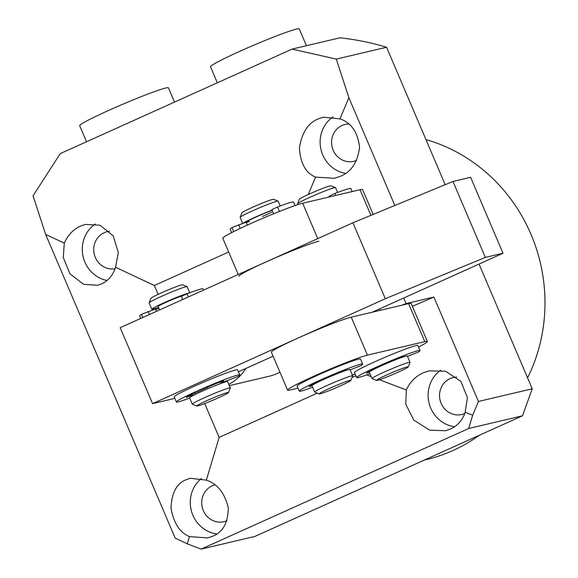 <?xml version="1.0" encoding="UTF-8"?>
<svg xmlns="http://www.w3.org/2000/svg" width="578" height="578" viewBox="0 0 578 578"><rect width="100%" height="100%" fill="white"/><g stroke="black" fill="none" stroke-linecap="round" stroke-linejoin="round"><path stroke-width="0.87" d="M424.324 460.059L426.239 459.611A165.424 156.219 -103.3 0 0 453.058 450.493A165.424 156.219 -103.3 0 0 479.314 435.27M214.908 484.877A18.951 17.904 -103.3 0 0 212.227 485.823A18.951 17.904 -103.3 0 0 202.697 508.994A18.951 17.904 -103.3 0 0 224.004 521.681A18.951 17.904 -103.3 0 0 226.916 520.706M189.454 536.579C179.801 532.605 173.646 523.09 170.994 508.026C171.688 492.998 176.608 483.62 185.762 479.877L190.306 478.281L206.353 480.137C217.407 483.779 224.719 493.027 228.296 507.874C228.093 522.779 222.898 532.222 212.711 536.211L207.639 537.93L189.454 536.579L187.286 543.833L201.137 549.1L254.934 536.413L522.498 415.806L468.7 428.486L201.137 549.1M109.48 231.265A18.951 17.904 -103.3 0 0 107.327 231.634A18.951 17.904 -103.3 0 0 104.25 232.674A18.951 17.904 -103.3 0 0 94.561 255.353A18.951 17.904 -103.3 0 0 115.08 268.727M80.443 226.099L85.428 224.401L100.045 225.225L113.209 235.853L118.302 252.521L115.557 267.26C113.129 274.947 108.635 280.424 102.075 283.69L97.523 285.286L83.564 284.304L69.924 273.791L63.284 257.485L64.303 243.157C67.763 235.224 73.146 229.538 80.443 226.099M348.715 123.974A18.951 17.904 -103.3 0 0 345.16 124.422A18.951 17.904 -103.3 0 0 342.082 125.462A18.951 17.904 -103.3 0 0 332.552 148.633A18.951 17.904 -103.3 0 0 353.859 161.32A18.951 17.904 -103.3 0 0 356.59 160.424M318.276 118.887L323.261 117.189L339.972 118.887C351.092 122.514 357.63 131.943 359.588 147.173C357.594 162.505 351.034 172.273 339.907 176.478L334.402 178.299L315.552 177.106C305.827 173.147 300.452 163.444 299.411 148.004C301.897 132.557 308.182 122.854 318.276 118.887M456.692 377.123A18.951 17.904 -103.3 0 0 453.138 377.571A18.951 17.904 -103.3 0 0 450.06 378.619A18.951 17.904 -103.3 0 0 440.53 401.782A18.951 17.904 -103.3 0 0 461.836 414.469A18.951 17.904 -103.3 0 0 464.748 413.494M406.348 389.984C409.831 382.044 415.575 376.271 423.595 372.666L429.1 370.845L445.551 371.235L460.876 381.35L467.45 397.671L465.131 412.316C462.682 420.004 457.819 425.567 450.551 428.999L445.472 430.718L429.678 430.176L413.877 420.17L405.756 404.217L406.348 389.984L379.392 379.739M229.35 385.642L269.175 376.256A48.249 45.561 -103.3 0 0 276.999 373.59A48.249 45.561 -103.3 0 0 279.911 372.145M187.286 543.833L175.206 538.154L45.633 234.372L33.054 195.798L60.264 153.596L292.071 49.101L339.958 37.808A279.152 263.619 76.7 0 1 386.566 47.252L445.183 184.685M479.039 264.059L532.237 388.777L522.498 415.806M339.972 118.887L348.866 97.682L394.846 205.472M308.247 194.526L315.552 177.106M468.7 428.486L472.688 415.185L465.131 412.316M472.688 415.185L478.44 401.464L532.237 388.777M412.381 306.318L433.905 297.034L478.44 401.464M371.177 376.618L366.683 374.912M292.071 49.101L336.295 59.101L348.866 97.682M386.566 47.252L336.295 59.101M403.69 298.031L406.067 303.602L433.905 297.034M355.831 375.787L352.031 377.499M317.3 393.156L219.149 437.401L206.353 480.137M228.671 252.015L154.362 285.51L158.134 294.361M204.713 403.552L219.149 437.401M527.584 377.875A165.424 156.219 -103.3 0 0 425.935 139.551M45.633 234.372L64.303 243.157M115.557 267.26L154.362 285.51M440.653 370.223A31.017 29.29 -103.3 0 0 429.064 403.09A31.017 29.29 -103.3 0 0 454.633 426.716M333.094 116.785A31.017 29.29 -103.3 0 0 320.884 149.088A31.017 29.29 -103.3 0 0 345.507 173.393M95.262 223.997A31.017 29.29 -103.3 0 0 82.979 255.982A31.017 29.29 -103.3 0 0 107.06 280.489M201.527 478.403A31.017 29.29 -103.3 0 0 191.441 511.125A31.017 29.29 -103.3 0 0 216.801 533.928M406.067 303.602L401.992 305.198M380.367 310.299L379.739 308.825M218.173 397.91A17.232 1.026 156.9 0 0 228.505 392.52A17.232 1.026 156.9 0 0 207.141 400.511A17.232 1.026 156.9 0 0 196.86 406.016A17.232 1.026 156.9 0 0 218.173 397.91M196.86 406.016L192.351 404.217A20.678 1.228 -23.1 0 1 192.286 404.159A20.678 1.228 -23.1 0 1 204.691 397.606A20.678 1.228 -23.1 0 1 230.326 387.939A20.678 1.228 -23.1 0 1 230.319 388.019L228.505 392.52M149.102 302.821L150.923 298.313A17.232 1.026 -23.1 0 1 161.248 292.923A17.232 1.026 -23.1 0 1 182.561 284.817L187.077 286.623A20.678 1.228 156.9 0 0 161.5 296.348A20.678 1.228 156.9 0 0 149.102 302.821A20.678 1.228 156.9 0 0 149.095 302.901L151.797 309.23A20.678 1.228 156.9 0 0 158.495 307.366M189.736 292.764L187.135 286.674A20.678 1.228 156.9 0 0 187.077 286.623M189.201 292.967A20.678 1.228 156.9 0 0 164.195 302.677A20.678 1.228 156.9 0 0 151.797 309.23M182.287 295.864A13.785 0.816 156.9 0 0 166.406 302.157A13.785 0.816 156.9 0 0 158.134 306.528L159.586 309.931M230.326 387.939L227.631 381.61A20.678 1.228 156.9 0 0 201.989 391.277A20.678 1.228 156.9 0 0 189.591 397.83L192.286 404.159M245.91 368.439A48.249 45.561 76.7 0 1 228.809 384.37M238.252 274.471L222.797 238.244A44.802 2.659 -23.1 0 1 256.206 221.143A44.802 2.659 -23.1 0 1 302.655 203.246L360.015 189.721A44.802 2.659 -23.1 0 1 362.579 189.57L373.178 214.416M238.996 276.219A44.802 2.659 -23.1 0 1 272.404 259.117A44.802 2.659 -23.1 0 1 318.854 241.221M372.203 312.221L503.012 253.258L470.622 177.309L452.971 181.47L352.934 222.776L120.188 327.69L152.585 403.632L171.334 399.21A41.356 2.457 156.9 0 0 174.773 398.242M273.105 356.185L238.439 371.813M152.585 403.632L385.324 298.718L485.361 257.42L503.012 253.258M452.971 181.47L485.361 257.42M352.934 222.776L385.324 298.718M397.881 372.29A17.232 1.026 156.9 0 0 408.213 366.9A17.232 1.026 156.9 0 0 386.848 374.891A17.232 1.026 156.9 0 0 376.567 380.396A17.232 1.026 156.9 0 0 397.881 372.29M376.567 380.396L372.059 378.59A20.678 1.228 -23.1 0 1 371.994 378.539A20.678 1.228 -23.1 0 1 384.399 371.986A20.678 1.228 -23.1 0 1 410.033 362.312A20.678 1.228 -23.1 0 1 410.033 362.392L408.213 366.9M297.497 203.781L299.317 199.28A17.232 1.026 -23.1 0 1 309.642 193.89A17.232 1.026 -23.1 0 1 330.956 185.784L335.471 187.59A20.678 1.228 156.9 0 0 309.895 197.315A20.678 1.228 156.9 0 0 297.497 203.781A20.678 1.228 156.9 0 0 297.489 203.868L297.829 204.648M337.588 192.46L335.529 187.64A20.678 1.228 156.9 0 0 335.471 187.59M329.424 196.614A20.678 1.228 156.9 0 0 327.307 197.438M329.525 196.852A17.232 1.026 156.9 0 0 329.092 197.011M410.033 362.312L407.338 355.983A20.678 1.228 156.9 0 0 381.697 365.657A20.678 1.228 156.9 0 0 369.299 372.21L371.994 378.539M340.514 385.815A17.232 1.026 156.9 0 0 350.846 380.425A17.232 1.026 156.9 0 0 329.489 388.416A17.232 1.026 156.9 0 0 319.208 393.921A17.232 1.026 156.9 0 0 340.514 385.815M319.208 393.921L314.692 392.115A20.678 1.228 -23.1 0 1 314.634 392.065A20.678 1.228 -23.1 0 1 327.032 385.512A20.678 1.228 -23.1 0 1 352.674 375.837A20.678 1.228 -23.1 0 1 352.667 375.917L350.846 380.425M240.13 217.306L241.951 212.805A17.232 1.026 -23.1 0 1 252.283 207.415A17.232 1.026 -23.1 0 1 273.596 199.309L278.105 201.108A20.678 1.228 156.9 0 0 252.528 210.84A20.678 1.228 156.9 0 0 240.13 217.306A20.678 1.228 156.9 0 0 240.13 217.386L242.659 223.325M280.222 205.985L278.17 201.166A20.678 1.228 156.9 0 0 278.105 201.108M272.065 210.139A20.678 1.228 156.9 0 0 255.23 217.169A20.678 1.228 156.9 0 0 243.49 223.05M272.166 210.378A17.232 1.026 156.9 0 0 256.329 216.909A17.232 1.026 156.9 0 0 246.062 222.205L247.312 225.117M352.674 375.837L349.972 369.508A20.678 1.228 156.9 0 0 324.337 379.182A20.678 1.228 156.9 0 0 311.932 385.736L309.064 386.66A24.124 1.431 -23.1 0 1 313.876 383.879L319.034 381.646M418.523 347.075A44.802 2.659 156.9 0 0 427.366 341.454A44.802 2.659 156.9 0 0 424.801 341.612L367.442 355.138A44.802 2.659 156.9 0 0 320.992 373.034A44.802 2.659 156.9 0 0 287.584 390.136A44.802 2.659 156.9 0 0 290.149 389.984L297.973 388.134M427.366 341.454L411.168 303.486A44.802 2.659 156.9 0 0 408.61 303.638L351.243 317.163A44.802 2.659 156.9 0 0 304.801 335.059A44.802 2.659 156.9 0 0 271.385 352.161L287.584 390.136M352.334 375.05A44.802 2.659 156.9 0 0 355.123 374.118M86.527 141.755L79.692 125.722A48.249 2.861 -23.1 0 1 108.628 110.434A48.249 2.861 -23.1 0 1 168.451 87.863L174.52 102.089M217.335 82.784L210.5 66.759A48.249 2.861 -23.1 0 1 239.436 51.471A48.249 2.861 -23.1 0 1 299.26 28.9L306.434 45.713M271.855 209.662L273.611 213.773L271.855 209.662L277.548 207.003A34.463 2.045 -23.1 0 1 291.579 202.206A34.463 2.045 -23.1 0 1 293.545 202.083L295.04 205.587M262.499 216.439A17.232 1.026 156.9 0 0 271.689 212.299M246.163 222.429A17.232 1.026 156.9 0 0 249.414 221.576M231.641 232.623L230.145 229.126A34.463 2.045 -23.1 0 1 231.98 227.544L246.062 222.205M181.369 296.435L182.684 299.52L181.369 296.435L187.055 293.783A34.463 2.045 -23.1 0 1 201.086 288.978A34.463 2.045 -23.1 0 1 203.051 288.863L203.579 290.098M156.559 311.296L155.576 308.977L141.487 314.324A34.463 2.045 -23.1 0 0 139.652 315.906L140.736 318.427M155.67 309.208A17.232 1.026 156.9 0 0 158.914 308.356M329.554 196.903L329.222 196.137L334.908 193.478A34.463 2.045 -23.1 0 1 348.939 188.681A34.463 2.045 -23.1 0 1 350.911 188.558L352.19 191.564M220.283 381.964L220.5 382.484A17.232 1.026 -23.1 0 1 222.935 381.755A17.232 1.026 -23.1 0 1 223.917 381.697A17.232 1.026 -23.1 0 1 223.852 381.856L237.941 376.509A34.463 2.045 156.9 0 0 239.769 374.934A34.463 2.045 156.9 0 0 237.796 375.05A34.463 2.045 156.9 0 0 202.069 388.821A34.463 2.045 156.9 0 0 176.369 401.977A34.463 2.045 156.9 0 0 178.342 401.855A34.463 2.045 156.9 0 0 189.692 398.069M239.769 374.934L237.609 369.869A34.463 2.045 156.9 0 0 235.636 369.992A34.463 2.045 156.9 0 0 199.909 383.756A34.463 2.045 156.9 0 0 174.209 396.913L176.369 401.977M207.35 387.462L211.765 385.353A24.124 1.431 -23.1 0 1 222.248 381.234L223.621 380.851L220.5 382.484L220.926 383.467M191.831 394.304L192.228 395.229L186.181 397.491A24.124 1.431 -23.1 0 1 190.993 394.716L198.225 391.761A17.232 1.026 -23.1 0 1 207.415 387.621M194.627 394.752A17.232 1.026 -23.1 0 1 192.228 395.229M407.504 356.38L418.183 352.154A34.463 2.045 156.9 0 0 420.018 350.579L417.858 345.514A34.463 2.045 156.9 0 0 415.885 345.63A34.463 2.045 156.9 0 0 380.158 359.4A34.463 2.045 156.9 0 0 354.459 372.557L356.619 377.615A34.463 2.045 156.9 0 0 358.584 377.499A34.463 2.045 156.9 0 0 369.934 373.713M420.018 350.579A34.463 2.045 156.9 0 0 418.046 350.694A34.463 2.045 156.9 0 0 382.318 364.458A34.463 2.045 156.9 0 0 356.619 377.615M387.672 363.035L392.014 360.99A24.124 1.431 -23.1 0 1 402.498 356.879L403.87 356.489L403.148 356.958M369.299 372.218L366.43 373.135A24.124 1.431 -23.1 0 1 371.235 370.354L376.394 368.121M350.138 369.906L360.824 365.679A34.463 2.045 156.9 0 0 362.652 364.104L360.491 359.039A34.463 2.045 156.9 0 0 358.526 359.155A34.463 2.045 156.9 0 0 322.799 372.926A34.463 2.045 156.9 0 0 297.092 386.082L299.252 391.14A34.463 2.045 156.9 0 0 301.225 391.024A34.463 2.045 156.9 0 0 312.575 387.238M362.652 364.104A34.463 2.045 156.9 0 0 360.679 364.219A34.463 2.045 156.9 0 0 324.952 377.983A34.463 2.045 156.9 0 0 299.252 391.14M330.313 376.56L334.648 374.515A24.124 1.431 -23.1 0 1 345.131 370.404L346.504 370.014L345.781 370.484M360.015 189.721L370.946 215.334M302.655 203.246L317.748 238.635M424.801 341.612L408.61 303.638M367.442 355.138L351.243 317.163M279.434 211.432L277.548 207.003M240.224 228.411L238.627 224.654M233.7 231.583L231.98 227.544M188.399 296.94L187.055 293.783M149.442 314.504L148.134 311.434M142.831 317.481L141.487 314.324M335.746 195.443L334.908 193.478M222.024 381.314L222.176 381.675M189.75 395.352L190.09 396.14M369.999 370.997L370.173 371.401M312.64 384.522L312.814 384.926M194.988 392.932L195.566 394.29M311.932 385.736L314.634 392.065M329.547 196.903L329.222 196.137"/></g></svg>
